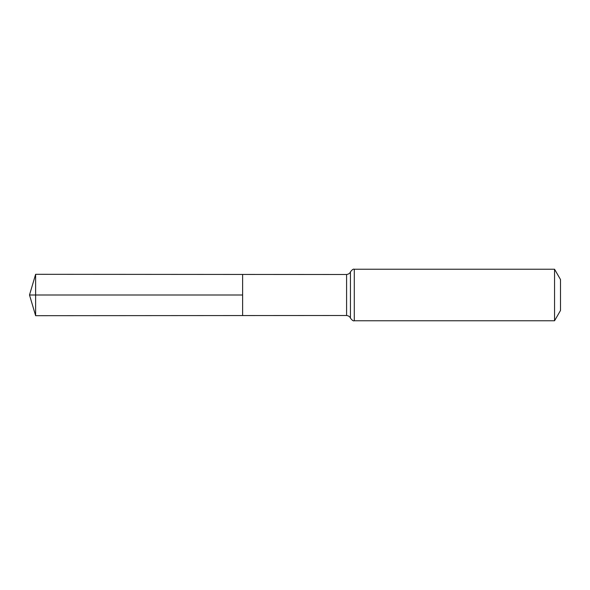 <?xml version="1.0" encoding="UTF-8"?>
<svg xmlns="http://www.w3.org/2000/svg" width="590" height="590" viewBox="0 0 590 590"><rect width="100%" height="100%" fill="white"/><g stroke="black" fill="none" stroke-linecap="round" stroke-linejoin="round"><path stroke-width="0.89" d="M242.623 295L242.623 274.439L35.621 274.313L35.621 315.687L242.623 315.562L242.623 274.439L346.588 274.505L346.588 315.495L242.623 315.562L242.623 295M554.548 269.224L554.548 320.776L560.5 310.465L560.5 279.535L554.548 269.224L354.288 269.224C353.432 268.774 352.149 269.652 350.438 271.865C350.571 271.511 350.143 273.996 346.588 274.505M35.621 315.687L29.5 295L242.623 295L35.621 295M554.548 320.776L354.288 320.776L354.288 269.224M354.288 320.776C353.432 321.226 352.149 320.348 350.438 318.135L350.438 271.865M350.438 318.135C350.571 318.489 350.143 316.004 346.588 315.495M29.5 295L35.621 274.313"/></g></svg>
